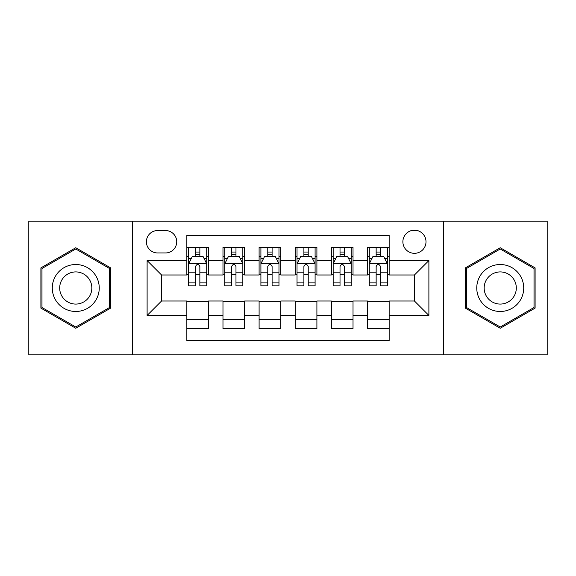 <?xml version="1.0" encoding="UTF-8"?>
<svg xmlns="http://www.w3.org/2000/svg" width="576" height="576" viewBox="0 0 576 576"><rect width="100%" height="100%" fill="white"/><g stroke="black" fill="none" stroke-linecap="round" stroke-linejoin="round"><path stroke-width="0.86" d="M414.439 230.198A11.563 11.563 0 0 0 402.876 241.762A11.563 11.563 0 0 0 414.439 253.318A11.563 11.563 0 0 0 426.002 241.762A11.563 11.563 0 0 0 414.439 230.198M443.34 354.83L547.2 354.83L547.2 221.17L443.34 221.17L443.34 354.83L132.66 354.83L132.66 221.17L28.8 221.17L28.8 354.83L132.66 354.83M389.153 247.356L367.474 247.356L367.474 260.546L353.023 260.546L353.023 274.997L367.474 274.997L367.474 260.546M353.023 260.546L353.023 247.356L331.351 247.356L331.351 260.546L316.901 260.546L316.901 274.997L331.351 274.997L331.351 260.546M316.901 260.546L316.901 247.356L295.222 247.356L295.222 260.546L280.778 260.546L280.778 274.997L295.222 274.997L295.222 260.546M280.778 260.546L280.778 247.356L259.099 247.356L259.099 260.546L244.649 260.546L244.649 274.997L259.099 274.997L259.099 260.546M244.649 260.546L244.649 247.356L222.977 247.356L222.977 274.997L208.526 274.997L208.526 247.356L186.847 247.356M186.847 328.644L208.526 328.644L208.526 301.003L222.977 301.003L222.977 328.644L244.649 328.644L244.649 301.003L259.099 301.003L259.099 315.454L244.649 315.454M259.099 315.454L259.099 328.644L280.778 328.644L280.778 301.003L295.222 301.003L295.222 315.454L280.778 315.454M295.222 315.454L295.222 328.644L316.901 328.644L316.901 301.003L331.351 301.003L331.351 315.454L316.901 315.454M331.351 315.454L331.351 328.644L353.023 328.644L353.023 301.003L367.474 301.003L367.474 315.454L353.023 315.454M157.586 252.958L165.535 252.958A11.196 11.196 0 0 0 176.731 241.762A11.196 11.196 0 0 0 165.535 230.558L157.586 230.558A11.196 11.196 0 0 0 146.39 241.762A11.196 11.196 0 0 0 157.586 252.958M443.34 221.17L132.66 221.17M389.153 260.546L389.153 235.26L186.847 235.26L186.847 274.997L161.561 274.997L161.561 301.003L186.847 301.003L186.847 340.74L389.153 340.74L389.153 301.003L414.439 301.003L414.439 274.997L389.153 274.997L389.153 260.546L428.89 260.546L428.89 315.454L389.153 315.454M186.847 315.454L147.11 315.454L147.11 260.546L186.847 260.546M367.474 315.454L367.474 328.644L389.153 328.644M186.847 256.392L188.654 256.392M195.516 256.392L199.85 256.392M206.719 256.392L208.526 256.392M186.847 274.637L188.654 274.637M195.516 274.637L199.85 274.637M206.719 274.637L208.526 274.637M186.847 301.363L208.526 301.363M186.847 319.608L208.526 319.608M222.977 274.637L224.784 274.637M231.646 274.637L235.98 274.637M242.842 274.637L244.649 274.637M222.977 256.392L224.784 256.392M231.646 256.392L235.98 256.392M242.842 256.392L244.649 256.392M222.977 301.363L244.649 301.363M222.977 319.608L244.649 319.608M259.099 301.363L280.778 301.363M259.099 319.608L280.778 319.608M259.099 256.392L260.906 256.392M267.768 256.392L272.102 256.392M278.971 256.392L280.778 256.392M259.099 274.637L260.906 274.637M267.768 274.637L272.102 274.637M278.971 274.637L280.778 274.637M295.222 301.363L316.901 301.363M295.222 319.608L316.901 319.608M295.222 256.392L297.029 256.392M303.898 256.392L308.232 256.392M315.094 256.392L316.901 256.392M295.222 274.637L297.029 274.637M303.898 274.637L308.232 274.637M315.094 274.637L316.901 274.637M331.351 301.363L353.023 301.363M331.351 319.608L353.023 319.608M331.351 256.392L333.158 256.392M340.02 256.392L344.354 256.392M351.216 256.392L353.023 256.392M331.351 274.637L333.158 274.637M340.02 274.637L344.354 274.637M351.216 274.637L353.023 274.637M367.474 301.363L389.153 301.363M367.474 319.608L389.153 319.608M367.474 256.392L369.281 256.392M376.15 256.392L380.484 256.392M387.346 256.392L389.153 256.392M367.474 274.637L369.281 274.637M376.15 274.637L380.484 274.637M387.346 274.637L389.153 274.637M161.561 274.997L147.11 260.546M161.561 301.003L147.11 315.454M428.89 260.546L414.439 274.997M428.89 315.454L414.439 301.003M75.766 328.255L110.621 308.124L110.621 267.876L75.766 247.745L40.903 267.876L40.903 308.124L75.766 328.255M535.097 267.876L500.234 247.745L465.379 267.876L465.379 308.124L500.234 328.255L535.097 308.124L535.097 267.876M199.85 252.058L195.516 252.058M206.719 282.888L199.85 282.888L199.85 285.833L206.719 285.833L206.719 263.794L203.105 256.572L192.269 256.572L188.654 263.794L188.654 285.833L195.516 285.833L195.516 282.888L188.654 282.888M188.654 263.794L188.654 247.356M206.719 263.794L206.719 247.356M195.516 256.572L195.516 247.356M199.85 247.356L199.85 256.572M199.85 282.888L199.85 266.508C198.41 263.722 196.963 263.722 195.516 266.508L195.516 282.888M75.766 264.521A23.479 23.479 0 0 0 52.279 288A23.479 23.479 0 0 0 75.766 311.479A23.479 23.479 0 0 0 99.245 288A23.479 23.479 0 0 0 75.766 264.521M75.766 271.922A16.078 16.078 0 0 0 59.688 288A16.078 16.078 0 0 0 75.766 304.078A16.078 16.078 0 0 0 91.836 288A16.078 16.078 0 0 0 75.766 271.922M109.541 307.505L75.766 327.002L41.983 307.505L41.983 268.495L75.766 248.998L109.541 268.495L109.541 307.505M479.902 276.257A23.479 23.479 0 0 0 488.498 308.333A23.479 23.479 0 0 0 520.574 299.743A23.479 23.479 0 0 0 511.978 267.667A23.479 23.479 0 0 0 479.902 276.257M486.317 279.965A16.078 16.078 0 0 0 492.199 301.925A16.078 16.078 0 0 0 514.159 296.035A16.078 16.078 0 0 0 508.277 274.075A16.078 16.078 0 0 0 486.317 279.965M534.017 268.495L534.017 307.505L500.234 327.002L466.459 307.505L466.459 268.495L500.234 248.998L534.017 268.495M235.98 252.058L231.646 252.058M242.842 282.888L235.98 282.888L235.98 285.833L242.842 285.833L242.842 263.794L239.227 256.572L228.391 256.572L224.784 263.794L224.784 285.833L231.646 285.833L231.646 282.888L224.784 282.888M224.784 263.794L224.784 247.356M242.842 263.794L242.842 247.356M231.646 256.572L231.646 247.356M235.98 247.356L235.98 256.572M235.98 282.888L235.98 266.508C234.533 263.722 233.093 263.722 231.646 266.508L231.646 282.888M272.102 252.058L267.768 252.058M278.971 282.888L272.102 282.888L272.102 285.833L278.971 285.833L278.971 263.794L275.357 256.572L264.521 256.572L260.906 263.794L260.906 285.833L267.768 285.833L267.768 282.888L260.906 282.888M260.906 263.794L260.906 247.356M278.971 263.794L278.971 247.356M267.768 256.572L267.768 247.356M272.102 247.356L272.102 256.572M272.102 282.888L272.102 266.508C270.662 263.722 269.215 263.722 267.768 266.508L267.768 282.888M308.232 252.058L303.898 252.058M315.094 282.888L308.232 282.888L308.232 285.833L315.094 285.833L315.094 263.794L311.479 256.572L300.643 256.572L297.029 263.794L297.029 285.833L303.898 285.833L303.898 282.888L297.029 282.888M297.029 263.794L297.029 247.356M315.094 263.794L315.094 247.356M303.898 256.572L303.898 247.356M308.232 247.356L308.232 256.572M308.232 282.888L308.232 266.508C306.785 263.722 305.345 263.722 303.898 266.508L303.898 282.888M344.354 252.058L340.02 252.058M351.216 282.888L344.354 282.888L344.354 285.833L351.216 285.833L351.216 263.794L347.609 256.572L336.773 256.572L333.158 263.794L333.158 285.833L340.02 285.833L340.02 282.888L333.158 282.888M333.158 263.794L333.158 247.356M351.216 263.794L351.216 247.356M340.02 256.572L340.02 247.356M344.354 247.356L344.354 256.572M344.354 282.888L344.354 266.508C342.914 263.722 341.467 263.722 340.02 266.508L340.02 282.888M380.484 252.058L376.15 252.058M387.346 282.888L380.484 282.888L380.484 285.833L387.346 285.833L387.346 263.794L383.731 256.572L372.895 256.572L369.281 263.794L369.281 285.833L376.15 285.833L376.15 282.888L369.281 282.888M369.281 263.794L369.281 247.356M387.346 263.794L387.346 247.356M376.15 256.572L376.15 247.356M380.484 247.356L380.484 256.572M380.484 282.888L380.484 266.508C379.037 263.722 377.59 263.722 376.15 266.508L376.15 282.888M222.977 315.454L208.526 315.454M222.977 260.546L208.526 260.546M206.626 263.614L188.748 263.614M188.654 258.559L191.275 258.559M204.098 258.559L206.719 258.559M195.516 272.167L188.654 272.167M206.719 272.167L199.85 272.167M199.85 254.354L195.516 254.354M242.755 263.614L224.87 263.614M224.784 258.559L227.398 258.559M240.228 258.559L242.842 258.559M231.646 272.167L224.784 272.167M242.842 272.167L235.98 272.167M235.98 254.354L231.646 254.354M278.878 263.614L260.993 263.614M260.906 258.559L263.527 258.559M276.35 258.559L278.971 258.559M267.768 272.167L260.906 272.167M278.971 272.167L272.102 272.167M272.102 254.354L267.768 254.354M315.007 263.614L297.122 263.614M297.029 258.559L299.65 258.559M312.473 258.559L315.094 258.559M303.898 272.167L297.029 272.167M315.094 272.167L308.232 272.167M308.232 254.354L303.898 254.354M351.13 263.614L333.245 263.614M333.158 258.559L335.772 258.559M348.602 258.559L351.216 258.559M340.02 272.167L333.158 272.167M351.216 272.167L344.354 272.167M344.354 254.354L340.02 254.354M387.252 263.614L369.374 263.614M369.281 258.559L371.902 258.559M384.725 258.559L387.346 258.559M376.15 272.167L369.281 272.167M387.346 272.167L380.484 272.167M380.484 254.354L376.15 254.354"/></g></svg>
